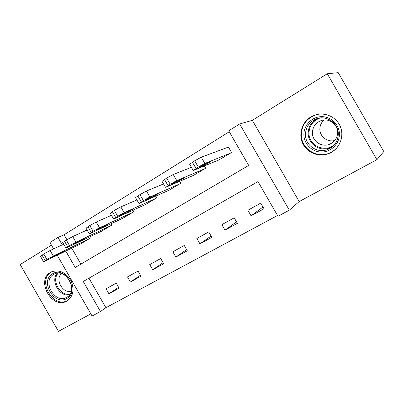 <?xml version="1.0" encoding="UTF-8"?>
<svg xmlns="http://www.w3.org/2000/svg" width="404" height="404" viewBox="0 0 404 404"><rect width="100%" height="100%" fill="white"/><g stroke="black" fill="none" stroke-linecap="round" stroke-linejoin="round"><path stroke-width="0.61" d="M66.953 301.015C73.326 296.364 74.644 289.562 70.902 280.608C65.716 272.372 59.322 269.418 51.732 271.74L50.525 272.362C35.774 280.29 51.732 309.358 66.413 301.298L66.953 301.015M331.31 152.369C340.309 147.399 344.39 135.476 340.118 126.048C335.946 116.574 324.336 111.701 314.64 115.18L310.858 116.948C301.657 122.392 298.162 134.815 303.025 144.056C307.772 153.358 319.902 157.631 329.629 153.217L331.31 152.369M88.976 278.194L105.914 307.717L100.46 311.519L92.082 316.014L57.222 255.212M51.449 245.147L20.2 264.564L58.454 331.341L90.855 313.873M327.28 73.755L338.214 72.659L383.8 151.53L376.917 159.666L327.28 73.755L252.328 120.326L239.653 123.972L289.335 210.166L277.972 216.266L257.994 181.598L83.234 281.477L100.46 311.519M252.328 120.326L299.177 201.576L376.917 159.666M299.177 201.576L289.335 210.166M105.914 307.717L277.528 215.499M260.742 203.131L247.869 210.257L251.081 215.832L263.989 208.762L260.742 203.131M234.209 217.827L221.852 224.669L224.998 230.134L237.385 223.341L234.209 217.827M208.732 231.931L196.864 238.506L199.945 243.864L211.842 237.34L208.732 231.931M184.254 245.491L172.841 251.808L175.861 257.06L187.304 250.793L184.254 245.491M160.716 258.525L149.732 264.605L152.697 269.761L163.706 263.726L160.716 258.525M138.062 271.069L127.492 276.922L130.396 281.982L140.996 276.174L138.062 271.069M116.246 283.148L106.06 288.789L108.913 293.759L119.124 288.158L116.246 283.148M229.27 131.754L64.074 234.774L66.902 239.708M71.766 248.192L80.896 264.11M218.892 159.949L231.568 152.485L228.326 146.864L227.27 147.511M204.338 165.938L205.641 168.2L193.486 175.381M179.629 181.34L180.75 183.295L169.079 190.203M155.853 196.086L156.833 197.793L145.617 204.444M132.966 210.226L133.83 211.736L123.048 218.145M110.923 223.806L111.696 225.154L101.318 231.33M89.683 236.86L90.38 238.077L80.381 244.031M53.596 248.894L49.924 242.486L57.984 237.451L62.251 244.89M64.074 234.774L57.984 237.451M65.796 251.071L75.195 267.463L248.677 165.428L228.72 130.8L239.653 123.972M262.984 207.015L251.081 215.832M118.635 287.31L108.913 293.759M140.456 275.235L130.396 281.982M163.105 262.686L152.697 269.761M186.633 249.627L175.861 257.06M211.09 236.027L199.945 243.864M236.522 221.841L224.998 230.134M228.447 147.071L201.283 157.201L194.678 160.792L189.668 164.302M220.029 159.479L193.476 170.407L198.288 167.059L204.879 163.448L230.507 153.126M199.101 167.69L203.737 165.792L211.06 161.504L206.323 163.292L199.01 167.529M191.395 167.306L173.25 174.508L166.68 178.083L162.019 181.34M194.566 174.917L165.862 187.264L170.205 184.209L176.76 180.613L204.626 168.816M171.685 184.411L176.694 182.265L183.79 178.119L178.588 180.204L171.589 184.239M163.524 183.951L146.45 191.047L139.925 194.607L135.577 197.632M170.109 189.744L139.461 203.379L143.369 200.601L149.879 197.021L179.775 183.886M145.455 200.409L150.803 198.036L157.686 194.021L152.061 196.379L145.349 200.227M136.906 199.94L120.806 206.873L114.327 210.418L110.267 213.236M146.602 203.995L114.186 218.811L113.544 218.943L117.695 216.281L124.164 212.716L155.893 198.359M120.336 215.726L125.987 213.15L132.679 209.257L126.664 211.868L120.225 215.539M111.448 215.292L96.248 222.033L89.814 225.553L86.012 228.184M123.988 217.7L89.966 233.593L89.228 233.785L93.112 231.295L99.53 227.755L132.931 212.282M96.253 230.411L102.187 227.649L108.696 223.867L102.323 226.715L96.142 230.219M303.894 134.537C303.793 125.174 311.969 116.741 321.534 116.65C331.093 116.418 339.567 124.775 339.4 134.36C339.375 143.945 330.846 152.187 321.412 152.05C311.974 152.061 303.853 143.9 303.894 134.537M338.274 134.239C338.739 123.286 326.538 114.792 316.408 118.852C309.469 121.796 305.818 126.977 305.449 134.401C305.076 145.662 318.034 154.136 328.366 149.202C334.583 146.157 337.885 141.168 338.274 134.239M334.775 140.481C327.467 142.567 319.63 136.512 319.867 129.038C319.948 125.477 321.311 122.473 323.968 120.023M312.378 132.684C312.671 127.008 315.463 123.033 320.751 120.751C328.578 117.554 338.032 124.078 337.673 132.532C337.37 137.905 334.795 141.764 329.942 144.107C321.993 147.839 312.075 141.324 312.378 132.684M316.478 114.63L315.085 115.15C306.358 118.786 301.768 125.255 301.318 134.547C300.864 148.581 317.074 159.1 329.937 152.843C333.118 151.399 335.78 149.283 337.921 146.495M329.391 148.515L329.725 148.531M66.736 298.551C54.151 306.389 39.501 280.82 52.55 273.806C65.115 265.479 80.204 291.789 66.736 298.551M53.651 274.422C41.844 280.714 54.535 303.954 66.281 297.556L66.761 297.299C78.664 291.395 66.392 267.902 54.56 273.952L53.651 274.422M71.291 291.092C62.883 294.021 54.626 279.331 61.494 273.659M52.621 271.392L51.5 271.973C36.86 279.841 52.682 308.656 67.251 300.667L68.624 299.859M87.077 230.038L72.705 236.562L66.322 240.067L62.751 242.526M102.222 230.901L66.746 247.768L65.908 248.021L69.549 245.688L75.917 242.168L110.832 225.679M73.154 244.501L79.33 241.567L85.678 237.89L78.977 240.951L73.038 244.304M63.721 244.208L50.111 250.505L43.784 253.985L40.43 256.288M81.249 243.612L44.455 261.373L43.521 261.686L46.94 259.494L53.262 256L89.547 238.582M50.97 258.03L57.373 254.944L63.569 251.359L56.565 254.621L50.854 257.833M204.879 163.448L201.283 157.201M198.288 167.059L194.678 160.792M195.991 168.463L192.39 162.206M203.227 164.903L203.737 165.792M176.76 180.613L173.25 174.508M170.205 184.209L166.68 178.083M168.013 185.552L164.494 179.432M176.215 181.421L176.694 182.265M149.879 197.021L146.45 191.047M143.369 200.601L139.925 194.607M141.274 201.884L137.835 195.9M150.349 197.243L150.803 198.036M124.164 212.716L120.806 206.873M117.695 216.281L114.327 210.418M115.69 217.509L112.327 211.651M125.563 212.413L125.987 213.15M99.53 227.755L96.248 222.033M93.112 231.295L89.814 225.553M91.188 232.472L87.9 226.74M101.793 226.967L102.187 227.649M332.093 146.945L330.719 147.627C320.554 152.48 307.813 144.167 308.186 133.098C308.434 126.649 311.408 121.821 317.12 118.614M320.054 117.988C313.07 120.634 309.373 125.629 308.964 132.972C308.429 145.379 324.675 153.167 334.254 144.864M69.483 294.92C59.403 297.122 50.172 280.699 57.282 273.225M58.181 273.17C51.167 280.376 60.191 296.435 69.993 294.183M75.917 242.168L72.705 236.562M69.549 245.688L66.322 240.067M67.705 246.814L64.483 241.198M78.977 240.951L79.33 241.567M53.262 256L50.111 250.505M46.94 259.494L43.784 253.985M45.172 260.575L42.021 255.076M57.055 254.384L57.373 254.944M66.413 301.298L68.124 300.253M193.152 170.362L189.572 164.14M165.433 187.279L161.938 181.194M138.925 203.454L135.502 197.506M113.544 218.943L110.201 213.115M89.228 233.785L85.951 228.078M332.108 146.935L328.366 149.202M329.942 144.107L333.436 141.875M67.609 296.753L66.281 297.556M65.908 248.021L62.701 242.43M43.521 261.686L40.38 256.207"/></g></svg>
